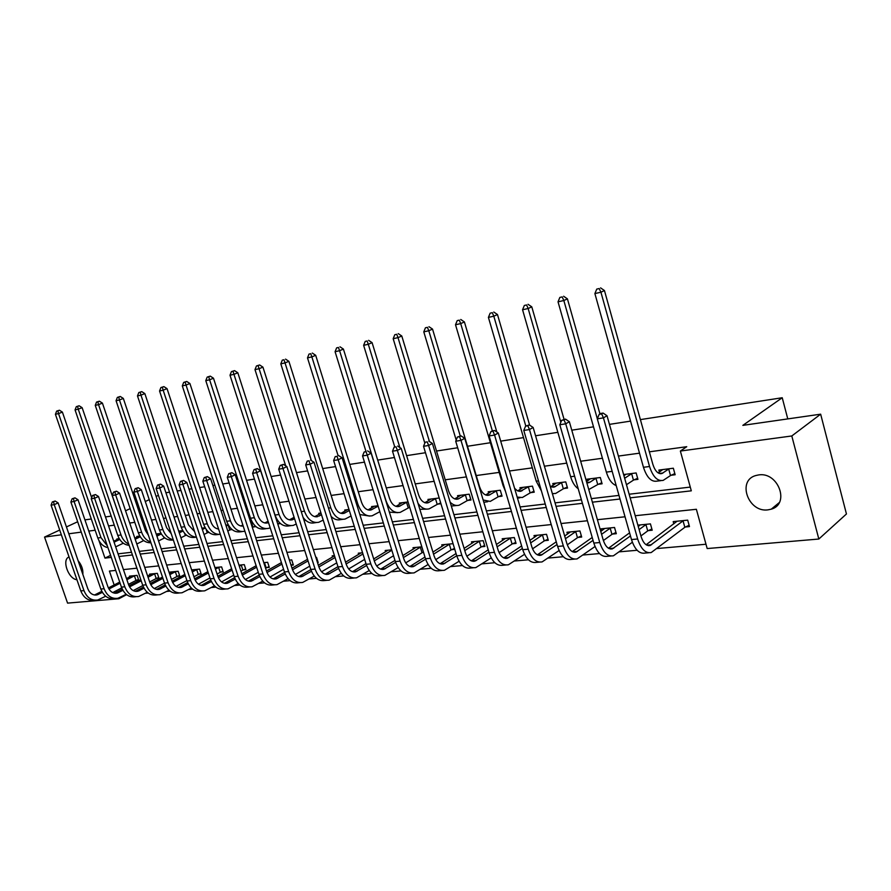 <?xml version="1.0" encoding="UTF-8"?>
<svg xmlns="http://www.w3.org/2000/svg" width="891" height="891" viewBox="0 0 891 891"><rect width="100%" height="100%" fill="white"/><g stroke="black" fill="none" stroke-linecap="round" stroke-linejoin="round"><path stroke-width="1.34" d="M78.096 560.662C81.638 565.039 83.231 569.616 82.852 574.394M758.631 474.925C778.3 471.617 790.206 504.083 771.25 509.173L767.964 509.864C748.24 512.759 736.768 480.561 755.791 475.538L758.631 474.925M640.395 419.605L782.231 397.742L742.849 425.363L820.656 414.181L846.45 513.973L818.829 539.033L707.176 548.555L696.372 509.284L635.205 515.722M125.843 594.486L126.956 594.91M145.411 593.295L148.196 593.05M166.773 591.424L170.081 591.134M188.769 589.497L192.623 589.163M211.423 587.514L215.867 587.124M234.779 585.476L239.835 585.031M258.858 583.371L264.571 582.87M283.694 581.199L290.098 580.631M309.333 578.95L316.461 578.326M335.796 576.633L343.714 575.942M363.138 574.238L371.881 573.481M391.405 571.766L401.028 570.931M420.641 569.215L431.199 568.291M450.902 566.565L462.451 565.551M482.22 563.825L494.839 562.722M514.686 560.985L528.43 559.782M548.333 558.044L563.301 556.73M583.249 554.993L599.498 553.567M619.49 551.819L637.132 550.27M657.146 548.522L705.995 544.245M126.01 594.988L118.882 598.741L67.571 603.118L44.55 537.073L61.356 534.8M165.915 492.745L169.535 492.188M177.198 490.997L180.951 490.429M189.026 489.181L191.855 488.747M199.629 487.544L204.674 486.764M212.871 485.506L214.854 485.194M222.739 483.98L229.165 482.989M237.474 481.708L238.565 481.541M246.562 480.305L254.447 479.091M271.142 476.518L280.587 475.07M296.503 472.609L307.607 470.905M322.687 468.577L335.551 466.594M349.729 464.411L364.475 462.139M377.695 460.101L394.435 457.517M406.608 455.646L425.475 452.728M436.523 451.024L457.673 447.772M467.497 446.257L490.395 442.727M500.697 441.134L523.507 437.626M535.558 435.766L557.855 432.324M571.777 430.186L593.506 426.834M609.455 424.372L630.55 421.12M787.778 418.904L782.231 397.742M685.524 526.982L689.478 526.592L687.696 520.144L673.195 521.603L673.83 523.875M648.414 530.579L652.212 530.212L650.43 523.886L637.867 525.144M612.64 534.054L616.305 533.698L614.534 527.483L601.08 528.842L601.637 530.813M578.159 537.396L581.689 537.05L579.93 530.958L566.943 532.261L567.478 534.11M544.88 540.625L548.288 540.291L546.539 534.31L534.01 535.569L534.511 537.295M512.748 543.744L516.045 543.421L514.307 537.54L502.201 538.754L502.68 540.38M481.719 546.751L484.893 546.439L483.167 540.67L471.473 541.839L471.929 543.376M453.062 543.688L441.758 544.813L442.203 546.272M451.715 549.658L454.778 549.368M421.833 546.818L413.023 547.698L413.446 549.068M422.702 552.476L423.548 552.398M391.695 549.836L385.213 550.493L385.614 551.785M362.57 552.765L358.282 553.188L358.672 554.425M334.437 555.583L332.187 555.806L332.555 556.986M317.53 562.678L318.198 562.611L316.528 557.376L315.86 557.443M307.228 558.312L307.25 559.459M291.067 565.25L293.373 565.017L291.713 559.871L289.408 560.105M266.821 567.6L269.294 567.355L267.645 562.288L263.792 562.667M243.521 569.861L245.916 569.627L244.279 564.627L238.988 565.161M220.901 572.055L223.218 571.822L221.603 566.899L214.943 567.567M198.916 574.183L201.177 573.96L199.562 569.115L191.643 569.906M177.565 576.254L179.759 576.043L178.155 571.265L170.081 572.067L170.37 572.924M156.794 578.27L158.932 578.059L157.339 573.347L149.488 574.138L149.766 574.951M136.601 580.23L138.684 580.03L137.103 575.374L129.462 576.143L129.73 576.934M630.171 497.846L691.305 490.83L680.368 451.046L686.738 446.703L649.361 451.826M639.515 453.174L618.387 456.069M602.427 458.252L580.676 461.237M566.732 463.142L544.401 466.205M532.339 467.864L509.485 470.994M499.172 472.408L476.24 475.549M466.394 476.897L445.21 479.804M434.151 481.318L415.239 483.902M403.044 485.584L386.271 487.878M373.028 489.694L358.249 491.721M344.037 493.67L331.151 495.429M316.027 497.501L304.9 499.027M288.951 501.21L279.484 502.513M262.756 504.807L254.848 505.888M246.829 506.99L245.738 507.135M237.407 508.282L230.958 509.162M223.062 510.242L221.068 510.521M212.849 511.646L207.792 512.336M199.996 513.405L197.167 513.795M189.07 514.898L185.306 515.421M177.621 516.468L173.99 516.969M166.004 518.061L163.476 518.406M155.892 519.453L151.515 520.043M143.651 521.124L142.27 521.313M134.786 522.338L129.707 523.039M114.282 525.155L108.535 525.935M118.058 553.846L131.512 552.275M139.297 551.373L153.285 549.736M161.182 548.823L175.727 547.119M183.735 546.183L198.86 544.423M206.979 543.477L222.717 541.639M230.958 540.681L247.342 538.765M255.706 537.785L272.769 535.803M281.255 534.812L299.042 532.74M307.662 531.727L326.195 529.566M334.938 528.541L354.273 526.291M363.16 525.256L383.33 522.906M392.363 521.848L413.413 519.386M422.59 518.317L444.587 515.755M453.92 514.664L476.908 511.98M486.397 510.877L510.432 508.07M520.077 506.946L545.236 504.016M555.048 502.869L581.389 499.795M591.379 498.626L618.978 495.407M629.146 494.227L690.28 487.087M671.213 475.237L675.144 474.747L673.34 468.22L658.872 470.069L659.418 472.041M634.147 479.826L637.934 479.358L636.141 472.954L623.6 474.547M598.44 484.236L602.093 483.791L600.311 477.509L586.879 479.224L587.369 480.94M564.025 488.502L567.545 488.068L565.763 481.897L552.81 483.546L553.278 485.161M530.813 492.612L534.221 492.188L532.45 486.141L519.943 487.733L520.389 489.237M498.771 496.577L502.045 496.164L500.285 490.228L488.212 491.765L488.636 493.18M467.808 500.408L470.983 500.018L469.234 494.182L457.562 495.663L457.963 497M439.207 497.991L427.936 499.428L428.326 500.686M437.893 504.106L440.945 503.727M408.067 501.956L399.291 503.07L399.647 504.261M408.958 507.692L409.793 507.58M378.018 505.776L371.558 506.589L371.915 507.725M348.994 509.463L344.717 510.008L345.051 511.078M320.949 513.027L318.711 513.316L319.034 514.33M293.841 516.479L293.818 517.493M304.265 518.907L304.8 520.578L304.132 520.667M279.863 523.039L280.052 523.641L277.758 523.93M252.019 521.792L250.571 521.981M253.612 526.915L255.917 526.626M228.207 524.821L225.857 525.122M230.401 529.789L232.106 529.577M205.119 527.762L201.912 528.163M207.859 532.573L208.995 532.439M182.7 530.602L178.701 531.114M185.974 535.279L186.575 535.213M160.937 533.375L157.239 533.843L157.484 534.578M164.712 537.919L164.089 538.164L163.677 536.928M139.798 536.059L136.746 536.449L136.98 537.162M119.26 538.676L116.81 538.988L117.033 539.668M820.656 414.181L791.798 435.966L818.829 539.033M77.673 521.747L66.435 526.949M59.708 530.056L44.55 537.073M125.564 510.788L130.153 508.627M136.924 505.453L138.172 504.863M145.289 501.522L149.254 499.651M156.114 496.421L158.409 495.34M84.935 519.887L91.294 518.974M105.472 516.936L111.208 516.112M68.807 533.787L81.237 532.116M88.788 531.092L95.148 530.223M680.368 451.046L791.798 435.966M76.938 579.74C68.273 579.005 61.49 559.503 69.041 556.953M98.99 540.681L104.96 558.111L111.286 557.387M118.96 556.507L132.425 554.959M140.21 554.068L154.199 552.465M162.106 551.551L176.652 549.881M184.66 548.967L199.784 547.23M207.915 546.294L223.652 544.49M231.905 543.543L248.288 541.661M256.653 540.703L273.726 538.743M282.213 537.774L300 535.736M308.62 534.745L327.153 532.618M335.907 531.615L355.242 529.399M364.141 528.374L384.311 526.058M393.343 525.022L414.404 522.605M423.581 521.558L445.578 519.03M454.911 517.961L477.91 515.321M487.388 514.23L511.434 511.467M521.09 510.365L546.25 507.48M556.062 506.355L582.402 503.326M592.392 502.179L620.002 499.016M115.741 570.407L109.404 571.075L114.159 584.953M116.164 590.8L116.643 592.214M118.648 598.061L118.882 598.741M625.037 516.791L597.415 519.698M587.414 520.756L561.052 523.529M551.228 524.565L526.046 527.216M516.39 528.229L492.322 530.769M482.833 531.76L459.823 534.188M450.478 535.168L428.46 537.485M419.271 538.454L398.188 540.681M389.144 541.628L368.941 543.755M360.042 544.691L340.685 546.729M331.92 547.653L313.365 549.602M304.733 550.515L286.924 552.387M278.426 553.289L261.33 555.082M252.955 555.962L236.538 557.699M228.285 558.568L212.515 560.227M204.384 561.085L189.226 562.678M181.207 563.524L166.639 565.05M158.732 565.885L144.71 567.367M136.913 568.18L123.426 569.605M110.584 555.327L104.96 558.111M662.77 469.568L658.159 472.921M668.707 469.045L661.957 473.522C658.126 474.257 655.085 471.183 652.836 464.278L604.454 290.544L600.935 292.226L649.539 466.505C652.914 476.841 657.48 481.463 663.205 480.372L670.5 475.549L668.707 469.045L669.408 468.722M674.832 473.611L670.5 475.549M599.175 288.55L596.758 289.096L599.175 288.55L600.935 292.226L594.887 293.573L643.458 467.296C646.844 477.598 651.399 482.198 657.157 481.107L660.855 480.65M594.887 293.573L596.758 289.096M600.59 287.882L604.454 290.544M689.111 525.289L684.834 527.305L683.052 520.867L650.118 545.504C646.276 546.183 643.257 543.165 641.063 536.46L607.016 415.729L603.441 417.868L637.655 538.988C640.952 549.023 645.463 553.545 651.21 552.543L684.834 527.305M683.052 520.867L683.753 520.544M677.093 521.213L646.131 544.757M601.659 413.925L603.084 413.079L600.634 413.469L599.197 414.326L601.659 413.925L603.441 417.868L597.293 418.837L631.485 539.556C634.771 549.569 639.304 554.068 645.062 553.077L648.659 552.765M597.293 418.837L599.197 414.326M603.084 413.079L607.016 415.729M625.961 474.246L623.945 475.761M637.633 478.267L633.445 480.138L631.652 473.745L624.636 478.222M631.652 473.745L632.354 473.433M626.462 484.715L633.445 480.138M599.944 413.881L567.422 298.853L563.836 300.523L597.326 418.77M562.176 296.903L559.849 297.427L562.176 296.903L563.836 300.523L558.033 301.826L606.359 472.107C608.598 479.391 611.872 483.88 616.193 485.573M558.033 301.826L559.849 297.427M563.613 296.246L567.422 298.853M590.488 478.757L586.478 481.519M601.804 482.755L597.75 484.548L595.956 478.278L590.042 482.142L586.846 482.799M595.956 478.278L596.658 477.977M588.773 489.538L597.75 484.548M564.059 419.349L531.782 306.838L528.151 308.509L560.851 422.301M526.581 304.945L524.342 305.457L526.581 304.945L528.151 308.509L522.56 309.756L570.641 476.73C572.345 482.399 574.873 486.419 578.226 488.78M522.56 309.756L524.342 305.457M528.029 304.288L531.782 306.838M651.856 528.976L647.712 530.902L645.942 524.587L639.125 529.588M630.46 535.937L612.373 548.878C608.464 549.547 605.423 546.595 603.229 540.035L569.349 421.71L565.729 423.826L599.766 542.519C603.051 552.353 607.617 556.775 613.453 555.784L632.365 542.274M640.907 535.948L647.712 530.902M645.942 524.587L646.632 524.264M640.228 524.91L638.257 526.536M629.581 532.863L608.486 548.243M564.036 419.951L565.484 419.115L561.675 420.329L564.036 419.951L565.729 423.826L559.815 424.751L593.829 543.076C597.115 552.877 601.681 557.287 607.528 556.285L610.858 556.006M559.815 424.751L561.675 420.329M565.484 419.115L569.349 421.71M615.971 532.517L611.95 534.366L610.19 528.174L601.592 534.288M593.05 540.358L576.054 552.119C572.1 552.788 569.026 549.903 566.843 543.465L533.141 427.457L529.466 429.551L563.324 545.916C566.598 555.561 571.198 559.893 577.112 558.891L595.032 546.517M603.385 540.525L611.95 534.366M610.19 528.174L610.881 527.851M604.699 528.474L600.768 531.426M592.225 537.473L572.267 551.596M527.862 425.753L529.332 424.918L525.59 426.11L527.862 425.753L529.466 429.551L523.785 430.453L557.61 546.45C560.885 556.062 565.484 560.372 571.409 559.381L574.483 559.125M523.785 430.453L525.59 426.11M529.332 424.918L533.141 427.457M556.296 483.111L550.905 486.653M567.266 487.087L563.324 488.803L561.553 482.655L554.469 486.987L550.226 486.274M561.553 482.655L562.243 482.354M552.364 493.636L555.661 493.447L563.324 488.803M529.633 425.118L497.479 314.534L493.803 316.194L525.79 426.009M492.311 312.685L490.15 313.175L492.311 312.685L493.803 316.194L488.413 317.396L536.226 481.196L541.427 490.941M488.413 317.396L490.15 313.175M493.781 312.028L497.479 314.534M523.307 487.299L517.704 490.896M533.943 491.253L530.123 492.912L528.363 486.865L520.244 491.342L517.337 490.707L514.597 488.346M528.363 486.865L529.054 486.575M517.181 497.111L522.371 497.501L530.123 492.912M496.855 432.035L464.411 321.952L460.703 323.6L492.355 430.854L490.863 431.678L494.55 430.509L492.355 430.854M459.288 320.147L457.206 320.615L459.288 320.147L460.703 323.6L455.513 324.758L503.047 485.495L505.453 491.253M455.513 324.758L457.206 320.615M460.77 319.49L464.411 321.952M491.464 491.353L485.673 494.973M501.789 495.273L498.08 496.866L496.32 490.941L489.07 495.173C484.982 495.919 481.842 493.146 479.614 486.887L432.536 329.102L428.794 330.739L460.257 436.011M496.32 490.941L497.011 490.64M483.145 499.996L490.228 501.41L498.08 496.866M427.446 327.342L425.441 327.788L427.446 327.342L428.794 330.739L423.793 331.864L456.181 440.054M483.835 502.301L487.733 501.711M423.793 331.864L425.441 327.788M428.95 326.685L432.536 329.102M581.366 535.925L577.468 537.707L575.709 531.626L565.462 538.71M557.053 544.524L541.071 555.249C537.073 555.917 533.987 553.088 531.804 546.773L498.303 432.993L494.572 435.064L528.24 549.19C531.504 558.646 536.126 562.889 542.107 561.898L559.114 550.515M567.289 544.813L577.468 537.707M575.709 531.626L576.399 531.314M570.44 531.905L564.682 536.026M556.262 541.828L537.384 554.815M493.057 431.333L494.572 435.064L489.103 435.933L522.739 549.702C526.002 559.136 530.635 563.357 536.616 562.366L539.456 562.121M489.103 435.933L490.863 431.678M494.55 430.509L498.303 432.993M547.976 539.222L544.201 540.937L542.441 534.956L530.668 542.886M522.371 548.466L507.369 558.256C503.326 558.924 500.219 556.151 498.058 549.959L464.746 438.327L460.981 440.377L494.438 552.342C497.701 561.62 502.346 565.774 508.382 564.783L524.521 554.302M532.54 548.845L544.201 540.937M542.441 534.956L543.131 534.645M537.373 535.224L529.922 540.369M521.625 545.938L503.771 557.9M459.533 436.701L461.048 435.877L457.428 437.035L459.533 436.701L460.981 440.377L455.713 441.212L489.137 552.832C492.389 562.087 497.044 566.219 503.092 565.239L505.698 565.017M455.713 441.212L457.428 437.035M461.048 435.877L464.746 438.327M515.744 542.396L512.069 544.045L510.331 538.175L497.122 546.84M488.959 552.208L474.858 561.163C470.782 561.82 467.675 559.114 465.514 553.033L432.402 443.462L428.604 445.489L461.861 555.371C465.102 564.493 469.769 568.558 475.861 567.578L491.197 557.877M499.083 552.654L512.069 544.045M510.331 538.175L511.011 537.874M505.453 538.431L496.421 544.479M488.246 549.825L471.35 560.873M427.235 441.869L425.207 442.203L427.235 441.869L428.604 445.489L423.526 446.291L456.749 555.85C459.99 564.939 464.656 568.993 470.76 568.013L473.154 567.801M423.526 446.291L425.207 442.203M428.76 441.067L432.402 443.462M484.604 545.47L481.04 547.052L479.313 541.283L464.779 550.605M456.727 555.772L443.495 563.958C439.397 564.627 436.267 561.965 434.117 555.995L401.217 448.418L397.397 450.423L430.431 558.312C433.661 567.255 438.339 571.242 444.475 570.262L459.065 561.274M466.828 556.251L481.04 547.052M479.313 541.283L479.982 540.982M474.613 541.516L464.1 548.377M456.047 553.523L440.076 563.736L445.032 563.268M396.094 446.859L394.134 447.171L396.094 446.859L397.397 450.423L392.497 451.191L425.497 558.768C428.727 567.69 433.405 571.666 439.553 570.685L441.758 570.496M392.497 451.191L394.134 447.171M397.631 446.068L401.217 448.418M454.499 548.433L451.046 549.959L449.32 544.29L433.561 554.18M425.62 559.158L413.212 566.665C409.08 567.322 405.951 564.716 403.801 558.846L371.135 453.196L367.281 455.178L400.092 561.141C403.311 569.928 408 573.826 414.17 572.857L428.07 564.515M435.721 559.659L451.046 549.959M449.32 544.29L450 543.989M444.809 544.512L432.915 552.075M424.974 557.042L409.871 566.487M366.045 451.681L364.152 451.982L366.045 451.681L367.281 455.178L362.548 455.925L395.337 561.575C398.544 570.34 403.233 574.238 409.415 573.269L411.43 573.091M362.548 455.925L364.152 451.982M367.593 450.891L371.135 453.196M423.47 552.142L422.033 552.765L420.329 547.197L403.411 557.588M395.604 562.399L383.943 569.282C379.8 569.939 376.659 567.378 374.532 561.608L342.077 457.807L338.201 459.778L370.801 563.869C373.986 572.501 378.686 576.332 384.89 575.374L398.143 567.6M405.695 562.9L422.033 552.765M420.329 547.197L420.986 546.907M415.974 547.408L402.799 555.594M394.969 560.406L380.691 569.149M337.032 456.326L335.205 456.615L337.032 456.326L338.201 459.778L333.635 460.502L366.19 564.293C369.386 572.902 374.086 576.733 380.29 575.764L382.139 575.608M333.635 460.502L335.205 456.615M338.58 455.546L342.077 457.807M366.602 565.484L355.665 571.81C351.488 572.456 348.348 569.95 346.231 564.281L314.011 462.262L310.113 464.211L342.478 566.509C345.652 574.996 350.363 578.76 356.589 577.791L369.219 570.541M376.693 565.997L393.521 555.75M391.817 550.27L374.287 560.851M388.064 550.204L373.697 558.958M365.978 563.602L352.48 571.71M308.999 460.814L307.239 461.104L308.999 460.814L310.113 464.211L305.702 464.913L338.034 566.921C341.208 575.386 345.908 579.139 352.145 578.181L353.827 578.036M305.702 464.913L307.239 461.104M310.558 460.046L314.011 462.262M338.569 568.447L328.3 574.25C324.124 574.907 320.972 572.434 318.867 566.865L286.869 466.572L282.97 468.499L315.102 569.059C318.254 577.401 322.965 581.099 329.213 580.141L341.275 573.358M348.671 568.948L364.653 559.392M362.96 553.99L346.131 563.958M361.044 552.91L345.563 562.165M337.945 566.665L325.193 574.183M281.912 465.158L283.472 464.389L280.208 465.425L281.912 465.158L282.97 468.499L278.705 469.178L310.792 569.46C313.955 577.78 318.655 581.467 324.914 580.509L326.44 580.375M278.705 469.178L280.208 465.425M283.472 464.389L286.869 466.572M311.46 571.276L301.815 576.622C297.627 577.268 294.487 574.84 292.393 569.36L260.629 470.749L256.708 472.653L288.606 571.532C291.747 579.729 296.458 583.36 302.717 582.413L314.245 576.065M321.573 571.766L336.742 562.856M335.049 557.532L318.889 566.943M334.515 555.839L318.343 565.239M310.836 569.594L298.786 576.577M255.706 469.357L257.276 468.599L254.058 469.624L255.706 469.357L256.708 472.653L252.587 473.31L284.441 571.922C287.581 580.097 292.281 583.716 298.552 582.77L299.944 582.647M252.587 473.31L254.058 469.624M257.276 468.599L260.629 470.749M317.964 561.853L317.352 562.11M285.22 573.993L276.177 578.905C271.978 579.551 268.837 577.179 266.754 571.788L235.224 474.78L231.304 476.663L262.968 573.927C266.086 581.99 270.786 585.554 277.068 584.607L288.083 578.66M295.355 574.461L309.734 566.153M308.052 560.907L292.538 569.795M307.54 559.303L292.003 568.18M284.608 572.412L273.214 578.894M230.346 473.422L231.916 472.664L228.753 473.678L230.346 473.422L231.304 476.663L227.305 477.298L258.925 574.294C262.054 582.346 266.754 585.899 273.025 584.953L274.283 584.852M227.305 477.298L228.753 473.678M231.916 472.664L235.224 474.78M293.139 564.293L291.045 565.184M259.827 576.6L251.34 581.132C247.13 581.767 244 579.428 241.929 574.127L210.632 478.69L206.701 480.55L238.12 576.232C241.227 584.173 245.927 587.681 252.209 586.746L262.756 581.155M269.973 577.045L283.594 569.293M281.924 564.126L267.022 572.534M281.433 562.589L266.498 570.997M259.203 575.107L248.433 581.132M205.788 477.353L207.369 476.607L204.239 477.598L205.788 477.353L206.701 480.55L202.836 481.162L234.222 576.6C237.318 584.518 242.018 588.015 248.299 587.08L249.424 586.98M202.836 481.162L204.239 477.598M207.369 476.607L210.632 478.69M269.06 566.654L266.186 567.868L264.538 562.8L263.948 563.134M235.224 579.105L227.261 583.282C223.051 583.917 219.921 581.623 217.861 576.399L186.809 482.465L182.867 484.325L214.052 578.482C217.137 586.3 221.826 589.742 228.118 588.806L238.209 583.549M245.381 579.529L258.279 572.3M265.596 568.202L266.186 567.868M256.619 567.211L242.307 575.163M264.538 562.8L265.184 562.533M256.14 565.74L241.795 573.704M234.611 577.691L224.421 583.304M182.009 481.162L183.579 480.427L180.505 481.407L182.009 481.162L182.867 484.325L179.124 484.916L210.265 578.838C213.35 586.634 218.039 590.065 224.332 589.129L225.334 589.04M179.124 484.916L180.505 481.407M183.579 480.427L186.809 482.465M245.693 568.948L242.887 570.117L241.261 565.128L239.323 566.186M211.379 581.522L203.916 585.365C199.707 585.988 196.577 583.739 194.539 578.593L163.71 486.141L159.779 487.967L190.719 580.654C193.792 588.35 198.47 591.735 204.763 590.811L214.43 585.855M221.558 581.912L233.743 575.174M240.96 571.187L242.887 570.117M232.094 570.151L218.362 577.691M241.261 565.128L241.884 564.872M231.638 568.759L217.838 576.31M210.766 580.186L201.132 585.409M158.954 484.86L160.525 484.125L157.495 485.094L158.954 484.86L159.779 487.967L156.137 488.546L187.054 580.999C190.117 588.673 194.795 592.047 201.088 591.123L201.979 591.045M156.137 488.546L157.495 485.094M160.525 484.125L163.71 486.141M223.006 571.176L220.266 572.312L218.651 567.4L215.455 569.126M188.257 583.85L181.263 587.392C177.053 588.015 173.934 585.799 171.907 580.732L141.313 489.694L137.381 491.509L168.087 582.77C171.139 590.343 175.805 593.673 182.098 592.749L191.365 588.082M198.459 584.206L209.964 577.936M217.092 574.049L220.266 572.312M208.327 572.98L195.151 580.119M218.651 567.4L219.275 567.133M207.881 571.643L194.606 578.816M187.645 582.58L178.534 587.436M136.601 488.435L138.172 487.711L135.187 488.669L136.601 488.435L137.381 491.509L133.85 492.066L164.523 583.104C167.564 590.655 172.241 593.974 178.523 593.05L179.314 592.983M133.85 492.066L135.187 488.669M138.172 487.711L141.313 489.694M200.965 573.336L198.292 574.439L196.688 569.594L192.311 571.933M165.826 586.1L159.277 589.352C155.079 589.976 151.96 587.793 149.944 582.803L119.583 493.146L115.652 494.939L146.124 584.819C149.153 592.27 153.809 595.544 160.102 594.631L168.989 590.232M176.062 586.423L186.91 580.576M193.937 576.789L198.292 574.439M185.272 575.697L172.62 582.458M196.688 569.594L197.312 569.338M193.492 569.717L191.888 570.652M184.849 574.417L172.086 581.222M165.225 584.886L156.604 589.419M114.906 491.91L116.487 491.197L113.547 492.133L114.906 491.91L115.652 494.939L112.233 495.485L142.671 585.142C145.69 592.582 150.345 595.845 156.638 594.932L157.317 594.876M112.233 495.485L113.547 492.133M116.487 491.197L119.583 493.146M179.559 575.441L176.941 576.51L175.338 571.732L169.858 574.628M144.052 588.26L137.927 591.256C133.728 591.88 130.621 589.731 128.616 584.819L98.5 496.499L94.569 498.269L124.807 586.801C127.814 594.152 132.458 597.371 138.74 596.469L147.271 592.303M154.321 588.55L164.534 583.115M171.462 579.428L176.941 576.51M162.908 578.304L150.768 584.719M175.338 571.732L175.961 571.476M172.253 571.855L169.446 573.403M162.496 577.067L150.223 583.549M143.462 587.102L135.309 591.334M93.867 495.285L95.437 494.572L92.53 495.496L93.867 495.285L94.569 498.269L91.25 498.793L121.443 587.113C124.45 594.453 129.095 597.661 135.365 596.758L135.955 596.703M91.25 498.793L92.53 495.496M95.437 494.572L98.5 496.499M158.732 577.479L156.181 578.526L154.6 573.815L148.051 577.234M122.913 590.354L117.189 593.116C112.99 593.729 109.894 591.613 107.911 586.768L78.018 499.751L74.098 501.51L104.102 588.728C107.087 595.979 111.709 599.142 117.98 598.24L126.177 594.297M133.216 590.599L142.816 585.554M149.655 581.957L156.181 578.526M141.201 580.809L129.551 586.891M154.6 573.815L155.212 573.559M151.604 573.927L147.661 576.054M140.8 579.629L128.995 585.777M122.334 589.252L114.616 593.194M73.43 498.559L75 497.857L72.138 498.771L73.43 498.559L74.098 501.51L70.879 502.023L100.839 589.04C103.813 596.257 108.446 599.42 114.716 598.529L115.206 598.485M70.879 502.023L72.138 498.771M75 497.857L78.018 499.751M138.484 579.462L136 580.475L134.418 575.831L126.878 579.729M102.387 592.381L97.03 594.91C92.842 595.522 89.757 593.439 87.786 588.673L58.127 502.903L54.217 504.651L83.977 590.61C86.939 597.75 91.55 600.868 97.821 599.977L105.695 596.235M112.712 592.593L121.733 587.893M128.471 584.385L136 580.475M120.118 583.226L108.936 588.996M134.418 575.831L135.031 575.586M131.523 575.942L126.5 578.593M119.728 582.09L108.379 587.937M101.808 591.323L94.513 595.01M53.571 501.744L55.142 501.043L52.313 501.945L53.571 501.744L54.217 504.651L51.077 505.141L80.803 590.9C83.765 598.028 88.376 601.135 94.635 600.244L95.047 600.211M51.077 505.141L52.313 501.945M55.142 501.043L58.127 502.903M460.703 495.262L454.733 498.915M470.726 499.16L467.129 500.697L465.38 494.873L458.052 499.049C453.942 499.795 450.779 497.089 448.574 490.93L401.785 335.996L398.01 337.633L429.429 441.502M465.38 494.873L466.06 494.583M450.144 502.19C453.085 505.052 456.103 506.055 459.199 505.186L467.129 500.697M396.729 334.281L394.802 334.715L396.729 334.281L398.01 337.633L393.176 338.714L424.818 443.139M451.314 506.043L456.682 505.498M393.176 338.714L394.802 334.715M398.244 333.624L401.785 335.996M430.977 499.038L424.84 502.702M440.7 502.914L437.214 504.395L435.476 498.67L428.092 502.802C423.949 503.549 420.775 500.898 418.581 494.85L372.093 342.656L368.295 344.282L399.881 447.538M435.476 498.67L436.145 498.381M418.024 503.37C421.41 508.037 425.141 509.864 429.228 508.828L437.214 504.395M367.081 340.975L365.221 341.398L367.081 340.975L368.295 344.282L363.628 345.329L394.746 446.859M419.839 509.318L426.689 509.14M363.628 345.329L365.221 341.398M368.607 340.329L372.093 342.656M402.22 502.691L395.949 506.378M406.552 502.346L399.123 506.433C394.958 507.168 391.784 504.573 389.59 498.626L343.414 349.083L339.594 350.698L385.97 500.653C389.256 509.563 394.011 513.461 400.237 512.358L408.29 507.97L406.552 502.346L407.232 502.056M409.726 507.369L408.29 507.97M338.435 347.445L336.642 347.858L338.435 347.445L339.594 350.698L335.083 351.711L365.889 451.158M389.367 512.158L397.687 512.67M335.083 351.711L336.642 347.858M339.972 346.799L343.414 349.083M374.398 506.233L367.994 509.919M378.129 506.144L371.101 509.942C366.914 510.677 363.728 508.126 361.546 502.29L315.692 355.297L311.861 356.912L357.915 504.295C361.178 513.038 365.945 516.869 372.204 515.766L379.856 511.69M310.759 353.705L309.01 354.095L310.759 353.705L311.861 356.912L307.495 357.881L338.09 455.624M359.808 514.541L369.631 516.078M307.495 357.881L309.01 354.095M312.296 353.059L315.692 355.297M347.468 509.663L340.941 513.339M349.328 510.532L343.982 513.339C339.772 514.074 336.586 511.568 334.426 505.821L288.884 361.312L285.031 362.915L330.761 507.814C334.014 516.412 338.792 520.166 345.062 519.074L351.043 515.989M283.984 359.752L282.302 360.131L283.984 359.752L285.031 362.915L280.81 363.862L311.382 460.569M331.107 516.39C334.17 519.408 337.411 520.478 340.796 519.587L342.489 519.386M280.81 363.862L282.302 360.131M285.532 359.118L288.884 361.312M321.027 513.249L314.746 516.657L317.708 516.624C313.498 517.359 310.313 514.909 308.152 509.251L262.934 367.125L259.081 368.718L304.477 511.211C307.718 519.676 312.485 523.362 318.789 522.271L323.188 520.099M321.484 514.72L318.867 516.145M258.078 365.6L259.626 364.965L256.452 365.967L258.078 365.6L259.081 368.718L254.993 369.631L285.688 465.815M303.085 517.393C306.493 522.003 310.346 523.797 314.657 522.772L316.205 522.583M254.993 369.631L256.452 365.967M259.626 364.965L262.934 367.125M294.108 517.337L289.363 519.865M294.553 518.729L292.27 519.809C288.049 520.544 284.864 518.128 282.714 512.57L237.819 372.761L233.954 374.343L279.028 514.508C282.247 522.839 287.013 526.458 293.328 525.367L296.257 524.019M304.588 519.921L303.976 520.166M233.008 371.269L234.556 370.634L231.426 371.625L233.008 371.269L233.954 374.343L230.001 375.234L275.018 515.031C278.237 523.329 283.004 526.937 289.319 525.857L290.744 525.679M230.001 375.234L231.426 371.625M234.556 370.634L237.819 372.761M268.068 521.235L264.772 522.972M279.83 523.017L277.736 523.863M268.492 522.56L267.601 522.894C263.368 523.63 260.194 521.257 258.056 515.789L213.484 378.218L209.608 379.789L254.358 517.704C257.566 525.902 262.333 529.454 268.659 528.363L270.185 527.784M208.706 376.759L210.265 376.125L207.18 377.105L208.706 376.759L209.608 379.789L205.788 380.646L250.482 518.206C253.679 526.381 258.446 529.922 264.772 528.842L266.064 528.686M205.788 380.646L207.18 377.105M210.265 376.125L213.484 378.218M242.853 524.977L240.904 525.991M255.405 526.18L252.966 527.171L251.307 522.059L250.694 522.382M251.307 522.059L251.953 521.803M252.365 527.494L252.966 527.171M243.187 526.013C239.133 526.392 236.126 524.019 234.144 518.907L189.906 383.509L186.03 385.068L230.446 520.812C233.631 528.864 238.387 532.361 244.724 531.281L244.891 531.236M185.172 382.072L186.72 381.448L183.68 382.406L185.172 382.072L186.03 385.068L182.31 385.903L226.682 521.291C229.856 529.332 234.623 532.818 240.949 531.738L242.129 531.593M182.31 385.903L183.68 382.406M186.72 381.448L189.906 383.509M218.418 528.575L217.76 528.909M231.716 529.254L229.755 530.045L228.107 525.011L226.147 526.013M227.806 531.058L229.755 530.045M218.562 529.009C215.087 528.597 212.559 526.247 210.955 521.937L167.04 388.632L163.164 390.191L207.247 523.808C210.076 531.125 214.43 534.633 220.322 534.344M162.34 387.229L163.899 386.616L160.903 387.552L162.34 387.229L163.164 390.191L159.556 390.993L203.594 524.287C206.757 532.205 211.501 535.625 217.85 534.544L218.908 534.422M159.556 390.993L160.903 387.552M163.899 386.616L167.04 388.632M205.275 528.029L202.357 529.51M208.739 532.228L207.235 532.829L206.044 529.243M204.006 534.477L207.235 532.829M194.594 531.582L188.446 524.866L144.854 393.61L140.978 395.147L184.738 526.726C187.199 533.252 191.108 536.738 196.454 537.162M140.199 392.229L141.758 391.617L138.807 392.552L140.199 392.229L140.978 395.147L137.481 395.927L181.185 527.182C184.337 534.99 189.07 538.353 195.407 537.273L196.365 537.162M137.481 395.927L138.807 392.552M141.758 391.617L144.854 393.61M180.55 530.88L178.924 531.76M182.956 531.036L179.291 532.874M186.431 535.101L185.35 535.536L184.615 533.33M180.929 537.774L185.35 535.536M171.239 533.709L166.595 527.717L123.337 398.433L119.45 399.97L162.875 529.555C165.024 535.346 168.488 538.732 173.244 539.712M118.715 397.085L120.263 396.473L117.356 397.397L118.715 397.085L119.45 399.97L116.064 400.727L159.433 530.011C162.474 537.54 167.107 540.87 173.344 540.002M116.064 400.727L117.356 397.397M120.263 396.473L123.337 398.433M159.411 533.564L156.56 535.045M161.282 533.943L156.916 536.115M158.531 540.948L164.089 538.164M148.407 535.268L145.367 530.49L102.432 403.122L98.556 404.648L141.647 532.306C143.507 537.396 146.514 540.625 150.679 542.018M97.854 401.796L99.402 401.195L96.529 402.097L97.854 401.796L98.556 404.648L95.259 405.383L138.305 532.74C140.99 539.545 145.2 542.897 150.947 542.775M95.259 405.383L96.529 402.097M99.402 401.195L102.432 403.122M138.851 536.182L134.842 538.209M140.221 536.75L135.187 539.233M136.802 544L143.418 540.714M125.843 535.558L82.128 407.677L78.263 409.181L121.02 534.979C122.613 539.389 125.174 542.419 128.727 544.067M77.584 406.374L79.132 405.773L76.303 406.664L77.584 406.374L78.263 409.181L75.056 409.905L117.768 535.402C120.14 541.528 123.927 544.824 129.15 545.314M75.056 409.905L76.303 406.664M79.132 405.773L82.128 407.677M118.859 538.721L113.77 541.26M119.762 539.478L114.093 542.118M115.674 546.862L123.292 543.22M91.662 497.724L62.392 412.099L58.539 413.602L100.973 537.585L107.343 545.86M57.893 410.829L59.441 410.228L56.645 411.107L57.893 410.829L58.539 413.602L55.42 414.293L97.81 537.986C99.881 543.465 103.267 546.673 107.945 547.642M55.42 414.293L56.645 411.107M59.441 410.228L62.392 412.099M662.993 472.998L659.251 473.466M649.539 466.505L643.458 467.296M651.533 544.757L646.866 545.181M637.655 538.988L631.485 539.556M625.838 477.654L624.524 477.821M612.173 471.35L606.359 472.107M590.042 482.142L586.779 482.554M574.617 476.217L570.641 476.73M613.821 548.143L609.076 548.566M599.766 542.519L593.829 543.076M577.524 551.395L572.713 551.83M563.324 545.916L557.61 546.45M555.55 486.464L551.652 486.954M538.498 480.895L536.226 481.196M522.282 490.64L518.339 491.13M503.727 485.406L503.047 485.495M490.173 494.661L486.196 495.162M542.563 554.525L537.696 554.959M528.24 549.19L522.739 549.702M508.872 557.554L503.961 557.989M494.438 552.342L489.137 552.832M476.384 560.461L471.428 560.907M461.861 555.371L456.749 555.85M430.431 558.312L425.497 558.768M414.749 565.985L409.994 566.409M400.092 561.141L395.337 561.575M385.502 568.614L380.903 569.026M370.801 563.869L366.19 564.293M357.224 571.142L352.78 571.543M342.478 566.509L338.034 566.921M329.87 573.592L325.571 573.982M315.102 569.059L310.792 569.46M303.397 575.965L299.231 576.343M288.606 571.532L284.441 571.922M277.758 578.27L273.726 578.627M262.968 573.927L258.925 574.294M252.921 580.498L249.012 580.843M238.12 576.232L234.222 576.6M228.842 582.647L225.055 582.992M214.052 578.482L210.265 578.838M205.498 584.741L201.823 585.075M190.719 580.654L187.054 580.999M182.855 586.779L179.28 587.091M168.087 582.77L164.523 583.104M160.859 588.751L157.406 589.062M146.124 584.819L142.671 585.142M139.519 590.655L136.145 590.967M124.807 586.801L121.443 587.113M118.77 592.515L115.507 592.816M104.102 588.728L100.839 589.04M98.611 594.33L95.437 594.609M83.977 590.61L80.803 590.9M459.177 498.548L455.167 499.06M429.217 502.312L425.185 502.814M400.259 505.943L396.194 506.456M372.238 509.452L368.161 509.964M357.915 504.295L356.656 504.451M345.118 512.86L341.03 513.372M330.761 507.814L328.489 508.104M304.477 511.211L301.247 511.634M293.417 519.342L289.419 519.843M279.028 514.508L275.018 515.031M268.469 522.471L264.883 522.917M254.358 517.704L250.482 518.206M243.065 525.657L241.082 525.902M230.446 520.812L226.682 521.291M207.247 523.808L203.594 524.287M184.738 526.726L181.185 527.182M162.875 529.555L159.433 530.011M141.647 532.306L138.305 532.74M121.02 534.979L117.768 535.402M115.251 541.683L113.959 541.839M100.973 537.585L97.81 537.986M771.25 509.173L779.269 502.58M661.957 473.522L660.387 473.722M650.118 545.504L648.414 545.66M588.973 482.666L587.358 482.866M612.373 548.878L610.647 549.034M576.054 552.119L574.305 552.275M554.469 486.987L552.832 487.188M553.211 493.748L552.431 493.848M521.179 491.153L519.531 491.353M519.887 497.802L517.471 498.102M489.07 495.173L487.399 495.385M541.071 555.249L539.3 555.405M507.369 558.256L505.576 558.423M474.858 561.163L473.065 561.319M443.495 563.958L441.68 564.126M413.212 566.665L411.386 566.832M383.943 569.282L382.116 569.449M355.665 571.81L353.816 571.977M328.3 574.25L326.451 574.417M301.815 576.622L299.966 576.789M276.177 578.905L274.328 579.072M251.34 581.132L249.48 581.3M227.261 583.282L225.412 583.449M203.916 585.365L202.057 585.532M181.263 587.392L179.414 587.559M159.277 589.352L157.429 589.519M137.927 591.256L136.078 591.424M117.189 593.116L115.34 593.272M97.03 594.91L95.181 595.077M458.052 499.049L456.37 499.261M428.092 502.802L426.399 503.014M399.123 506.433L397.419 506.645M371.101 509.942L369.386 510.153M343.982 513.339L342.267 513.55M317.708 516.624L315.993 516.836M292.27 519.809L290.544 520.021M267.601 522.894L265.874 523.117M243.165 525.957L241.951 526.102"/></g></svg>
